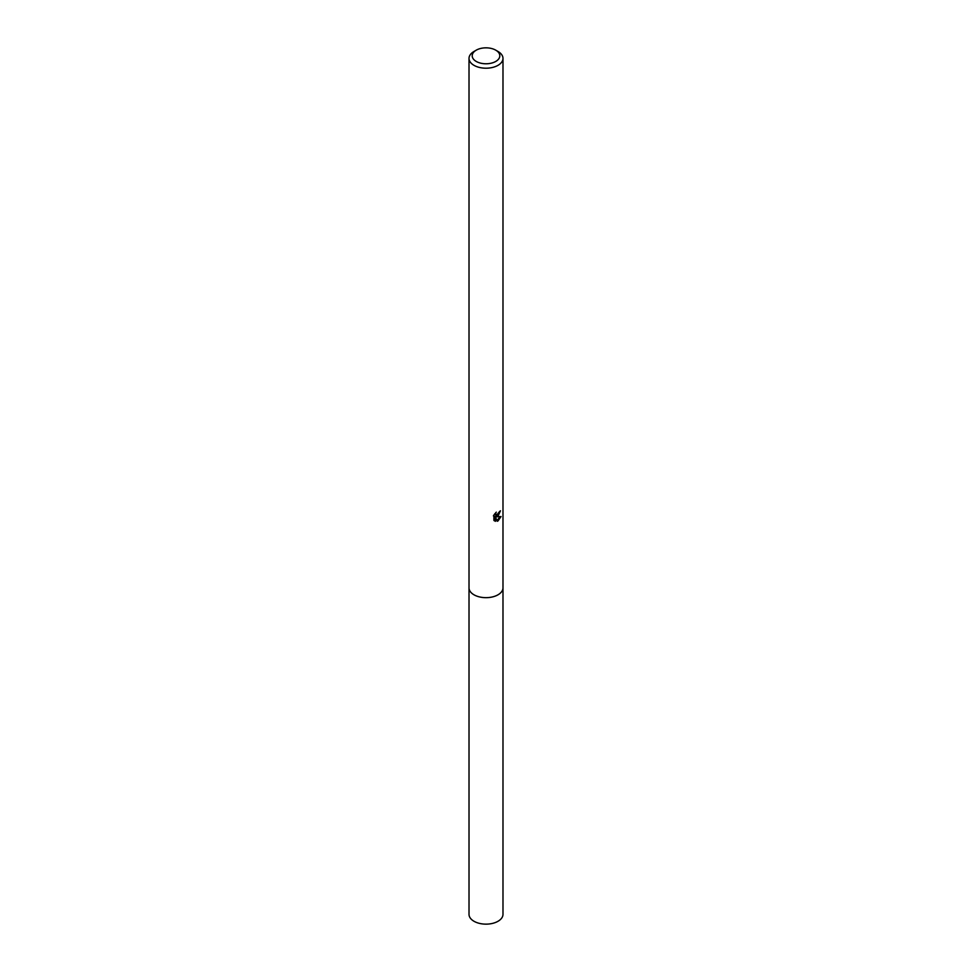 <?xml version="1.0" encoding="UTF-8"?>
<svg xmlns="http://www.w3.org/2000/svg" width="972" height="972" viewBox="0 0 972 972"><rect width="100%" height="100%" fill="white"/><g stroke="black" fill="none" stroke-linecap="round" stroke-linejoin="round"><path stroke-width="1.46" d="M502.986 587.513A16.986 9.805 180 0 1 502.986 587.866A16.986 9.805 180 0 1 498.004 594.791A16.986 9.805 180 0 1 479.5 596.917A16.986 9.805 180 0 1 469.014 587.853A16.986 9.805 180 0 1 469.014 587.513M502.986 587.61A16.986 9.805 180 0 1 498.016 594.791A16.986 9.805 180 0 1 479.305 596.869A16.986 9.805 180 0 1 469.014 587.61M495.684 512.73L496.097 515.111L498.004 514.759L499.414 511.661A16.986 9.805 0 0 0 500.446 510.798L498.004 516.229L496.376 516.837L501.03 516.545L498.004 520.943L497.202 521.284L495.453 516.885L495.453 521.32L493.898 520.409L493.898 514.941M495.756 50.167L498.004 51.467A16.986 9.805 180 0 1 502.986 58.405A16.986 9.805 180 0 1 498.004 65.331A16.986 9.805 180 0 1 479.5 67.457A16.986 9.805 180 0 1 469.014 58.405A16.986 9.805 180 0 1 473.996 51.467L476.244 50.167A13.802 7.97 180 0 1 495.756 50.167A13.802 7.97 180 0 1 495.756 61.443A13.802 7.97 180 0 1 476.244 61.443A13.802 7.97 180 0 1 476.244 50.167L473.996 51.467M493.412 515.889L496.303 512.147M499.572 511.539L495.623 516.399L496.376 516.837M495.769 514.82L494.724 513.775M494.262 520.737L494.687 516.448L495.453 516.885M496.971 520.652L500.033 516.74M494.687 520.883L495.453 521.32M469.014 587.866A16.986 9.805 180 0 0 473.984 594.803A16.986 9.805 180 0 0 492.5 596.93A16.986 9.805 180 0 0 502.986 587.866L502.986 914.348A16.986 9.805 180 0 1 492.5 923.4A16.986 9.805 180 0 1 473.996 921.274A16.986 9.805 180 0 1 469.014 914.348L469.014 58.405M496.097 515.111L495.343 514.674M502.986 587.853L502.986 58.405"/></g></svg>
